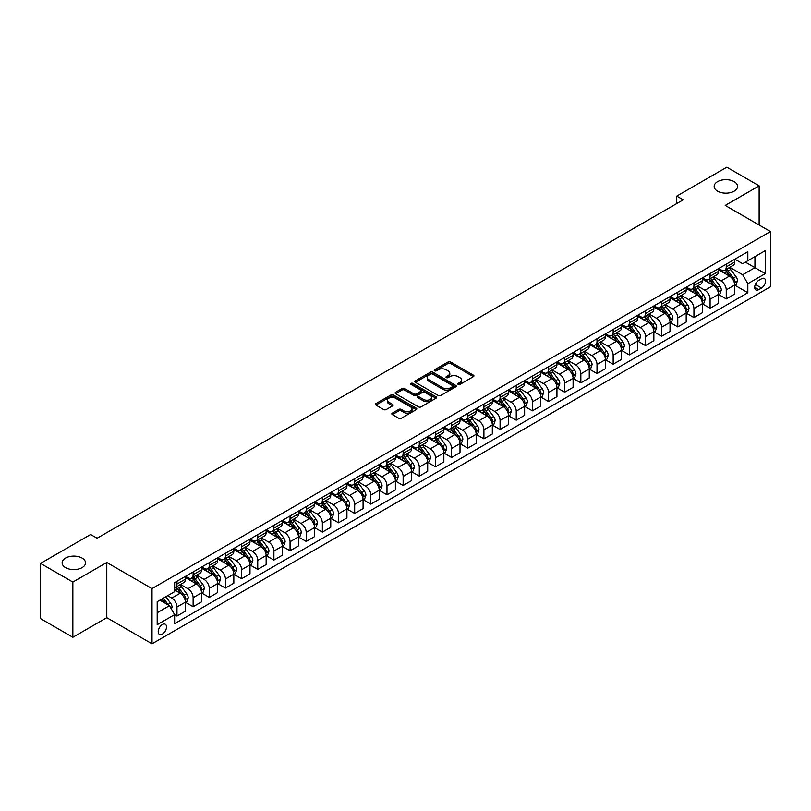 <?xml version="1.0" encoding="UTF-8"?>
<svg xmlns="http://www.w3.org/2000/svg" width="811" height="811" viewBox="0 0 811 811"><rect width="100%" height="100%" fill="white"/><g stroke="black" fill="none" stroke-linecap="round" stroke-linejoin="round"><path stroke-width="1.22" d="M458.174 384.424A1.257 0.73 0 0 0 459.949 384.424L473.421 376.639A1.794 1.034 0 0 0 473.948 375.909A1.794 1.034 0 0 0 473.421 375.179L450.592 361.99A1.794 1.034 0 0 0 448.057 361.99L434.574 369.775A1.257 0.73 0 0 0 434.209 370.282A1.257 0.73 0 0 0 434.574 370.799A1.257 0.73 0 0 0 436.348 370.799L438.092 369.796A5.738 3.315 0 0 1 446.212 369.796L448.118 370.891A5.738 3.315 0 0 1 449.801 373.232A5.738 3.315 0 0 1 448.118 375.574L446.374 376.588A1.257 0.73 0 0 0 446.009 377.095A1.257 0.73 0 0 0 446.374 377.612A1.257 0.73 0 0 0 448.148 377.612L449.892 376.608A5.738 3.315 0 0 1 458.012 376.608L459.918 377.703A5.738 3.315 0 0 1 461.601 380.045A5.738 3.315 0 0 1 459.918 382.386L458.174 383.4A1.257 0.73 0 0 0 457.799 383.907A1.257 0.73 0 0 0 458.174 384.424L458.174 383.4M82.104 558.069A11.699 6.752 0 0 0 69.351 556.61A11.699 6.752 0 0 0 62.133 562.854A11.699 6.752 0 0 0 65.559 567.629A11.699 6.752 0 0 0 78.302 569.089A11.699 6.752 0 0 0 85.53 562.854A11.699 6.752 0 0 0 82.104 558.069M734.137 181.623A11.699 6.752 0 0 0 721.385 180.164A11.699 6.752 0 0 0 714.167 186.398A11.699 6.752 0 0 0 717.593 191.183A11.699 6.752 0 0 0 730.336 192.643A11.699 6.752 0 0 0 737.564 186.398A11.699 6.752 0 0 0 734.137 181.623M162.362 634.111A5.849 3.376 120 0 0 166.184 628.961A5.849 3.376 120 0 0 165.282 624.267A5.849 3.376 120 0 0 162.362 624.561A5.849 3.376 120 0 0 158.54 629.711A5.849 3.376 120 0 0 159.432 634.405A5.849 3.376 120 0 0 162.362 634.111M392.362 413.113A1.794 1.034 0 0 0 391.835 413.843A1.794 1.034 0 0 0 392.362 414.583L398.769 418.283A1.794 1.034 0 0 0 401.303 418.283L416.276 409.636A1.794 1.034 0 0 0 416.803 408.906A1.794 1.034 0 0 0 416.276 408.176L393.436 394.987A1.794 1.034 0 0 0 390.902 394.987L375.929 403.635A1.794 1.034 0 0 0 375.412 404.365A1.794 1.034 0 0 0 375.929 405.094L383.674 409.565A1.794 1.034 0 0 0 386.208 409.565L392.615 405.865A1.794 1.034 0 0 0 393.142 405.135A1.794 1.034 0 0 0 392.615 404.395L388.773 402.185A4.795 2.768 0 0 1 387.374 400.228A4.795 2.768 0 0 1 390.334 397.664A4.795 2.768 0 0 1 395.565 398.262L410.599 406.95A4.795 2.768 0 0 1 412.008 408.906A4.795 2.768 0 0 1 409.038 411.461A4.795 2.768 0 0 1 403.807 410.863L401.303 409.413A1.794 1.034 0 0 0 398.769 409.413L392.362 413.113L392.362 414.583L398.769 410.913L398.769 409.413M106.788 562.479L72.858 582.065L40.55 563.412L40.55 618.631L72.858 637.284L106.788 617.698L152.022 643.812L152.022 588.593L106.788 562.479L106.788 617.698M759.137 225.022L759.137 185.841L725.216 205.426L770.45 231.551L152.022 588.593M759.137 185.841L726.828 167.188L676.749 196.1L676.749 203.561M40.55 563.412L90.629 534.5L97.097 538.23L683.207 199.83L676.749 196.1M438.224 395.504A1.794 1.034 0 0 0 440.758 395.504L455.731 386.857A1.794 1.034 0 0 0 456.258 386.127A1.794 1.034 0 0 0 455.731 385.397L432.892 372.208A1.794 1.034 0 0 0 430.357 372.208L415.384 380.856A1.794 1.034 0 0 0 414.857 381.586A1.794 1.034 0 0 0 415.384 382.316L438.224 395.504M411.512 384.698A1.257 0.73 0 0 1 412.789 384.87L412.789 383.38L436.004 396.782A1.794 1.034 0 0 1 436.531 397.512A1.794 1.034 0 0 1 436.004 398.252L421.031 406.889A1.794 1.034 0 0 1 418.496 406.889L395.656 393.71L395.656 392.24A1.794 1.034 0 0 0 395.139 392.97A1.794 1.034 0 0 0 395.656 393.71M395.656 392.24L402.063 388.54A1.794 1.034 0 0 1 404.608 388.54L413.863 393.893A1.794 1.034 0 0 0 416.398 393.893L420.656 391.439A1.794 1.034 0 0 0 421.173 390.699A1.794 1.034 0 0 0 420.656 389.969L411.015 384.404A1.257 0.73 0 0 1 410.64 383.897A1.257 0.73 0 0 1 411.42 383.218A1.257 0.73 0 0 1 412.789 383.38M761.529 278.781L758.69 280.424A5.667 3.274 120 0 0 754.99 285.411A5.667 3.274 120 0 0 755.852 289.953A5.667 3.274 120 0 0 758.69 289.679L761.529 288.037A5.667 3.274 120 0 0 765.229 283.039A5.667 3.274 120 0 0 764.367 278.497A5.667 3.274 120 0 0 761.529 278.781M152.022 643.812L770.45 286.77L770.45 231.551M734.847 259.196L742.663 263.707L747.833 260.726L747.833 251.694L174.639 582.622L174.639 591.655L157.192 601.721L157.192 624.713L174.639 614.637L174.639 623.659L747.833 292.73L747.833 283.708L742.663 274.747L729.809 267.336M747.833 260.726L765.28 250.65L765.28 273.631L747.833 283.708M72.858 582.065L72.858 637.284M745.38 262.146L754.94 267.66L754.94 256.621L765.28 250.65M742.663 274.747L754.94 267.66L765.28 273.631M157.192 612.771L169.469 605.685L159.909 600.16M174.639 614.708L176.97 616.056L176.97 607.023A7.309 4.217 -120 0 0 171.8 598.072L167.664 595.679M176.97 616.056L185.364 611.2L185.364 602.178A7.309 4.217 -120 0 0 180.194 593.216L174.639 590.013M185.557 602.36L193.119 606.729L193.119 597.697A7.309 4.217 -120 0 0 187.949 588.745L180.529 584.457M193.119 606.729L201.523 601.874L201.523 592.851A7.309 4.217 -120 0 0 196.353 583.89L185.364 577.554M201.716 593.034L209.279 597.403L209.279 588.37A7.309 4.217 -120 0 0 204.108 579.419L196.688 575.131M209.279 597.403L217.683 592.547L217.683 583.514A7.309 4.217 -120 0 0 212.512 574.563L201.523 568.227M217.875 583.707L225.428 588.076L225.428 579.044A7.309 4.217 -120 0 0 220.257 570.092L212.837 565.804M225.428 588.076L233.832 583.221L233.832 574.188A7.309 4.217 -120 0 0 228.661 565.237L217.683 558.891M234.024 574.381L241.587 578.74L241.587 569.717A7.309 4.217 -120 0 0 236.417 560.766L228.996 556.478M241.587 578.74L249.991 573.894L249.991 564.861A7.309 4.217 -120 0 0 244.821 555.91L233.832 549.564M250.183 565.054L257.746 569.413L257.746 560.391A7.309 4.217 -120 0 0 252.576 551.429L245.155 547.151M257.746 569.413L266.14 564.568L266.14 555.535A7.309 4.217 -120 0 0 260.97 546.584L249.991 540.238M266.343 555.728L273.895 560.087L273.895 551.064A7.309 4.217 -120 0 0 268.725 542.103L261.304 537.825M273.895 560.087L282.299 555.241L282.299 546.208A7.309 4.217 -120 0 0 277.129 537.257L266.14 530.911M282.492 546.401L290.054 550.76L290.054 541.738A7.309 4.217 -120 0 0 284.884 532.776L277.463 528.498M290.054 550.76L298.458 545.915L298.458 536.882A7.309 4.217 -120 0 0 293.288 527.931L282.299 521.585M298.651 537.075L306.213 541.434L306.213 532.411A7.309 4.217 -120 0 0 301.043 523.45L293.612 519.162M306.213 541.434L314.607 536.588L314.607 527.555A7.309 4.217 -120 0 0 309.437 518.604L298.458 512.258M314.8 527.738L322.362 532.107L322.362 523.075A7.309 4.217 -120 0 0 317.192 514.123L309.772 509.835M322.362 532.107L330.766 527.262L330.766 518.229A7.309 4.217 -120 0 0 325.596 509.278L314.607 502.932M330.959 518.411L338.522 522.781L338.522 513.748A7.309 4.217 -120 0 0 333.351 504.797L325.931 500.509M338.522 522.781L346.926 517.935L346.926 508.902A7.309 4.217 -120 0 0 341.755 499.951L330.766 493.605M347.118 509.085L354.671 513.454L354.671 504.422A7.309 4.217 -120 0 0 349.5 495.47L342.08 491.182M354.671 513.454L363.075 508.598L363.075 499.576A7.309 4.217 -120 0 0 357.904 490.625L346.926 484.279M363.267 499.758L370.83 504.128L370.83 495.095A7.309 4.217 -120 0 0 365.66 486.144L358.239 481.856M370.83 504.128L379.234 499.272L379.234 490.25A7.309 4.217 -120 0 0 374.064 481.298L363.075 474.952M379.426 490.432L386.989 494.801L386.989 485.769A7.309 4.217 -120 0 0 381.819 476.817L374.398 472.529M386.989 494.801L395.383 489.945L395.383 480.923A7.309 4.217 -120 0 0 390.213 471.961L379.234 465.626M395.586 481.105L403.138 485.475L403.138 476.442A7.309 4.217 -120 0 0 397.968 467.491L390.547 463.203M403.138 485.475L411.542 480.619L411.542 471.596A7.309 4.217 -120 0 0 406.372 462.635L395.383 456.299M411.735 471.779L419.297 476.148L419.297 467.116A7.309 4.217 -120 0 0 414.127 458.164L406.706 453.876M419.297 476.148L427.701 471.292L427.701 462.27A7.309 4.217 -120 0 0 422.531 453.308L411.542 446.973M427.894 462.452L435.456 466.822L435.456 457.789A7.309 4.217 -120 0 0 430.286 448.838L422.855 444.55M435.456 466.822L443.85 461.966L443.85 452.933A7.309 4.217 -120 0 0 438.68 443.982L427.701 437.646M444.043 453.126L451.605 457.495L451.605 448.463A7.309 4.217 -120 0 0 446.435 439.511L439.015 435.223M451.605 457.495L460.009 452.639L460.009 443.607A7.309 4.217 -120 0 0 454.839 434.655L443.85 428.32M460.202 443.799L467.765 448.159L467.765 439.136A7.309 4.217 -120 0 0 462.594 430.185L455.174 425.897M467.765 448.159L476.169 443.313L476.169 434.28A7.309 4.217 -120 0 0 470.998 425.329L460.009 418.983M476.361 434.473L483.914 438.832L483.914 429.81A7.309 4.217 -120 0 0 478.743 420.848L471.323 416.57M483.914 438.832L492.318 433.986L492.318 424.954A7.309 4.217 -120 0 0 487.147 416.002L476.169 409.656M492.51 425.146L500.073 429.506L500.073 420.483A7.309 4.217 -120 0 0 494.903 411.522L487.482 407.244M500.073 429.506L508.477 424.66L508.477 415.627A7.309 4.217 -120 0 0 503.307 406.676L492.318 400.33M508.669 415.82L516.232 420.179L516.232 411.157A7.309 4.217 -120 0 0 511.062 402.195L503.641 397.917M516.232 420.179L524.626 415.333L524.626 406.301A7.309 4.217 -120 0 0 519.456 397.349L508.477 391.003M524.829 406.493L532.381 410.853L532.381 401.83A7.309 4.217 -120 0 0 527.211 392.869L519.79 388.581M532.381 410.853L540.785 406.007L540.785 396.974A7.309 4.217 -120 0 0 535.615 388.023L524.626 381.677M540.978 397.157L548.54 401.526L548.54 392.494A7.309 4.217 -120 0 0 543.37 383.542L535.949 379.254M548.54 401.526L556.944 396.68L556.944 387.648A7.309 4.217 -120 0 0 551.774 378.696L540.785 372.35M557.137 387.83L564.699 392.2L564.699 383.167A7.309 4.217 -120 0 0 559.529 374.216L552.098 369.928M564.699 392.2L573.093 387.354L573.093 378.321A7.309 4.217 -120 0 0 567.923 369.37L556.944 363.024M573.286 378.504L580.848 382.873L580.848 373.841A7.309 4.217 -120 0 0 575.678 364.889L568.258 360.601M580.848 382.873L589.252 378.017L589.252 368.995A7.309 4.217 -120 0 0 584.082 360.043L573.093 353.697M589.445 369.177L597.008 373.547L597.008 364.514A7.309 4.217 -120 0 0 591.837 355.563L584.417 351.275M597.008 373.547L605.412 368.691L605.412 359.668A7.309 4.217 -120 0 0 600.241 350.717L589.252 344.371M605.604 359.851L613.157 364.22L613.157 355.188A7.309 4.217 -120 0 0 607.997 346.236L600.566 341.948M613.157 364.22L621.561 359.364L621.561 350.342A7.309 4.217 -120 0 0 616.39 341.38L605.412 335.044M621.753 350.524L629.316 354.894L629.316 345.861A7.309 4.217 -120 0 0 624.146 336.91L616.725 332.622M629.316 354.894L637.72 350.038L637.72 341.015A7.309 4.217 -120 0 0 632.55 332.054L621.561 325.718M637.912 341.198L645.475 345.567L645.475 336.535A7.309 4.217 -120 0 0 640.305 327.583L632.884 323.295M645.475 345.567L653.869 340.711L653.869 331.689A7.309 4.217 -120 0 0 648.699 322.727L637.72 316.391M654.072 331.871L661.624 336.241L661.624 327.208A7.309 4.217 -120 0 0 656.454 318.257L649.033 313.969M661.624 336.241L670.028 331.385L670.028 322.362A7.309 4.217 -120 0 0 664.858 313.401L653.869 307.065M670.221 322.545L677.783 326.914L677.783 317.882A7.309 4.217 -120 0 0 672.613 308.93L665.192 304.642M677.783 326.914L686.187 322.058L686.187 313.026A7.309 4.217 -120 0 0 681.017 304.074L670.028 297.738M686.38 313.218L693.942 317.577L693.942 308.555A7.309 4.217 -120 0 0 688.772 299.604L681.341 295.316M693.942 317.577L702.336 312.732L702.336 303.699A7.309 4.217 -120 0 0 697.166 294.748L686.187 288.402M702.529 303.892L710.091 308.251L710.091 299.229A7.309 4.217 -120 0 0 704.921 290.267L697.501 285.989M710.091 308.251L718.495 303.405L718.495 294.373A7.309 4.217 -120 0 0 713.325 285.421L702.336 279.075M718.688 294.565L726.25 298.924L726.25 289.902A7.309 4.217 -120 0 0 721.08 280.941L713.66 276.663M726.25 298.924L734.654 294.079L734.654 285.046A7.309 4.217 -120 0 0 729.484 276.095L718.495 269.749M718.688 268.522L721.08 269.901A7.309 4.217 -120 0 0 724.73 270.266A7.309 4.217 -120 0 0 726.25 266.92L726.25 264.153M702.529 277.849L704.921 279.227A7.309 4.217 -120 0 0 708.581 279.592A7.309 4.217 -120 0 0 710.091 276.247L710.091 273.479M686.38 287.175L688.772 288.554A7.309 4.217 -120 0 0 692.422 288.919A7.309 4.217 -120 0 0 693.942 285.573L693.942 282.806M670.221 296.502L672.613 297.88A7.309 4.217 -120 0 0 676.273 298.245A7.309 4.217 -120 0 0 677.783 294.9L677.783 292.132M654.072 305.828L656.454 307.207A7.309 4.217 -120 0 0 660.113 307.572A7.309 4.217 -120 0 0 661.624 304.226L661.624 301.459M637.912 315.155L640.305 316.533A7.309 4.217 -120 0 0 643.954 316.898A7.309 4.217 -120 0 0 645.475 313.553L645.475 310.795M621.753 324.481L624.146 325.86A7.309 4.217 -120 0 0 627.805 326.225A7.309 4.217 -120 0 0 629.316 322.879L629.316 320.122M605.604 333.808L607.997 335.186A7.309 4.217 -120 0 0 611.646 335.551A7.309 4.217 -120 0 0 613.157 332.206L613.157 329.448M589.445 343.134L591.837 344.523A7.309 4.217 -120 0 0 595.487 344.878A7.309 4.217 -120 0 0 597.008 341.532L597.008 338.775M573.286 352.461L575.678 353.849A7.309 4.217 -120 0 0 579.338 354.204A7.309 4.217 -120 0 0 580.848 350.859L580.848 348.101M557.137 361.797L559.529 363.176A7.309 4.217 -120 0 0 563.179 363.531A7.309 4.217 -120 0 0 564.699 360.185L564.699 357.428M540.978 371.124L543.37 372.502A7.309 4.217 -120 0 0 547.03 372.857A7.309 4.217 -120 0 0 548.54 369.512L548.54 366.754M524.818 380.45L527.211 381.829A7.309 4.217 -120 0 0 530.87 382.194A7.309 4.217 -120 0 0 532.381 378.838L532.381 376.081M508.669 389.777L511.062 391.155A7.309 4.217 -120 0 0 514.711 391.52A7.309 4.217 -120 0 0 516.232 388.165L516.232 385.407M492.51 399.103L494.903 400.482A7.309 4.217 -120 0 0 498.562 400.847A7.309 4.217 -120 0 0 500.073 397.502L500.073 394.734M476.361 408.43L478.743 409.808A7.309 4.217 -120 0 0 482.403 410.173A7.309 4.217 -120 0 0 483.914 406.828L483.914 404.06M460.202 417.756L462.594 419.135A7.309 4.217 -120 0 0 466.244 419.5A7.309 4.217 -120 0 0 467.765 416.155L467.765 413.387M444.043 427.083L446.435 428.461A7.309 4.217 -120 0 0 450.095 428.826A7.309 4.217 -120 0 0 451.605 425.481L451.605 422.713M427.894 436.409L430.286 437.788A7.309 4.217 -120 0 0 433.936 438.153A7.309 4.217 -120 0 0 435.456 434.808L435.456 432.04M411.735 445.736L414.127 447.114A7.309 4.217 -120 0 0 417.787 447.479A7.309 4.217 -120 0 0 419.297 444.134L419.297 441.377M395.575 455.062L397.968 456.441A7.309 4.217 -120 0 0 401.627 456.806A7.309 4.217 -120 0 0 403.138 453.461L403.138 450.703M379.426 464.389L381.819 465.767A7.309 4.217 -120 0 0 385.468 466.132A7.309 4.217 -120 0 0 386.989 462.787L386.989 460.03M363.267 473.715L365.66 475.104A7.309 4.217 -120 0 0 369.319 475.459A7.309 4.217 -120 0 0 370.83 472.114L370.83 469.356M347.118 483.042L349.5 484.431A7.309 4.217 -120 0 0 353.16 484.785A7.309 4.217 -120 0 0 354.671 481.44L354.671 478.683M330.959 492.378L333.351 493.757A7.309 4.217 -120 0 0 337.001 494.112A7.309 4.217 -120 0 0 338.522 490.767L338.522 488.009M314.8 501.705L317.192 503.084A7.309 4.217 -120 0 0 320.852 503.438A7.309 4.217 -120 0 0 322.362 500.093L322.362 497.336M298.651 511.031L301.043 512.41A7.309 4.217 -120 0 0 304.693 512.775A7.309 4.217 -120 0 0 306.213 509.42L306.213 506.662M282.492 520.358L284.884 521.737A7.309 4.217 -120 0 0 288.544 522.102A7.309 4.217 -120 0 0 290.054 518.746L290.054 515.989M266.332 529.684L268.725 531.063A7.309 4.217 -120 0 0 272.384 531.428A7.309 4.217 -120 0 0 273.895 528.083L273.895 525.315M250.183 539.011L252.576 540.39A7.309 4.217 -120 0 0 256.225 540.755A7.309 4.217 -120 0 0 257.746 537.409L257.746 534.642M234.024 548.337L236.417 549.716A7.309 4.217 -120 0 0 240.076 550.081A7.309 4.217 -120 0 0 241.587 546.736L241.587 543.968M217.875 557.664L220.257 559.043A7.309 4.217 -120 0 0 223.917 559.408A7.309 4.217 -120 0 0 225.428 556.062L225.428 553.295M201.716 566.99L204.108 568.369A7.309 4.217 -120 0 0 207.758 568.734A7.309 4.217 -120 0 0 209.279 565.389L209.279 562.621M185.557 576.317L187.949 577.696A7.309 4.217 -120 0 0 191.609 578.061A7.309 4.217 -120 0 0 193.119 574.715L193.119 571.958M734.847 285.239L747.833 292.73M724.73 270.266L733.134 265.41A7.309 4.217 -120 0 0 734.654 262.065L734.654 259.307M708.581 279.592L716.985 274.736A7.309 4.217 -120 0 0 718.495 271.391L718.495 268.634M692.422 288.919L700.826 284.063A7.309 4.217 -120 0 0 702.336 280.718L702.336 277.96M676.273 298.245L684.666 293.389A7.309 4.217 -120 0 0 686.187 290.044L686.187 287.287M660.113 307.572L668.517 302.726A7.309 4.217 -120 0 0 670.028 299.371L670.028 296.613M643.954 316.898L652.358 312.053A7.309 4.217 -120 0 0 653.869 308.697L653.869 305.94M627.805 326.225L636.199 321.379A7.309 4.217 -120 0 0 637.72 318.034L637.72 315.266M611.646 335.551L620.05 330.706A7.309 4.217 -120 0 0 621.561 327.36L621.561 324.593M595.487 344.878L603.891 340.032A7.309 4.217 -120 0 0 605.412 336.687L605.412 333.919M579.338 354.204L587.742 349.359A7.309 4.217 -120 0 0 589.252 346.013L589.252 343.246M563.179 363.531L571.583 358.685A7.309 4.217 -120 0 0 573.093 355.34L573.093 352.572M547.03 372.857L555.423 368.012A7.309 4.217 -120 0 0 556.944 364.666L556.944 361.909M530.87 382.194L539.274 377.338A7.309 4.217 -120 0 0 540.785 373.993L540.785 371.235M514.711 391.52L523.115 386.665A7.309 4.217 -120 0 0 524.626 383.319L524.626 380.562M498.562 400.847L506.956 395.991A7.309 4.217 -120 0 0 508.477 392.646L508.477 389.888M482.403 410.173L490.807 405.318A7.309 4.217 -120 0 0 492.318 401.972L492.318 399.215M466.244 419.5L474.648 414.644A7.309 4.217 -120 0 0 476.169 411.299L476.169 408.541M450.095 428.826L458.499 423.971A7.309 4.217 -120 0 0 460.009 420.625L460.009 417.868M433.936 438.153L442.34 433.307A7.309 4.217 -120 0 0 443.85 429.952L443.85 427.194M417.787 447.479L426.18 442.634A7.309 4.217 -120 0 0 427.701 439.278L427.701 436.521M401.627 456.806L410.031 451.96A7.309 4.217 -120 0 0 411.542 448.615L411.542 445.847M385.468 466.132L393.872 461.287A7.309 4.217 -120 0 0 395.383 457.941L395.383 455.174M369.319 475.459L377.713 470.613A7.309 4.217 -120 0 0 379.234 467.268L379.234 464.5M353.16 484.785L361.564 479.94A7.309 4.217 -120 0 0 363.075 476.594L363.075 473.827M337.001 494.112L345.405 489.266A7.309 4.217 -120 0 0 346.926 485.921L346.926 483.153M320.852 503.438L329.256 498.593A7.309 4.217 -120 0 0 330.766 495.247L330.766 492.49M304.693 512.775L313.097 507.919A7.309 4.217 -120 0 0 314.607 504.574L314.607 501.816M288.544 522.102L296.938 517.246A7.309 4.217 -120 0 0 298.458 513.9L298.458 511.143M272.384 531.428L280.788 526.572A7.309 4.217 -120 0 0 282.299 523.227L282.299 520.469M256.225 540.755L264.629 535.899A7.309 4.217 -120 0 0 266.14 532.553L266.14 529.796M240.076 550.081L248.47 545.225A7.309 4.217 -120 0 0 249.991 541.88L249.991 539.122M223.917 559.408L232.321 554.552A7.309 4.217 -120 0 0 233.832 551.206L233.832 548.449M207.758 568.734L216.162 563.888A7.309 4.217 -120 0 0 217.683 560.533L217.683 557.775M191.609 578.061L200.013 573.215A7.309 4.217 -120 0 0 201.523 569.859L201.523 567.102M174.639 587.681A7.309 4.217 -120 0 0 175.45 587.387L183.854 582.541A7.309 4.217 -120 0 0 185.364 579.196L185.364 576.428M175.45 587.387A7.309 4.217 -120 0 0 176.97 584.042L176.97 581.284M169.469 605.685L174.639 614.637M458.671 384.596L459.918 383.887A5.738 3.315 0 0 0 461.601 381.535L461.601 380.045M449.801 373.232L449.801 374.733A5.738 3.315 0 0 1 448.118 377.074L446.871 377.784M473.421 375.179L473.421 376.639L450.592 363.48A1.794 1.034 0 0 0 448.057 363.48L435.081 370.982M455.701 386.867L432.892 373.699A1.794 1.034 0 0 0 430.357 373.699L415.414 382.336M452.558 386.634A1.257 0.73 0 0 0 452.923 386.127A1.257 0.73 0 0 0 452.558 385.61L432.516 374.043A1.257 0.73 0 0 0 430.732 374.043L428.897 375.108A5.738 3.315 0 0 0 427.215 377.45A5.738 3.315 0 0 0 428.897 379.791L442.603 387.699A5.738 3.315 0 0 0 450.713 387.699L452.558 386.634L452.558 388.134A1.257 0.73 0 0 0 452.923 387.617L452.923 386.127M427.215 377.45L427.215 378.94A5.738 3.315 0 0 0 428.897 381.282L428.897 379.791M452.558 388.134L450.713 389.189A5.738 3.315 0 0 1 442.603 389.189L428.897 381.282M395.687 393.72L402.063 390.04L402.063 388.54M421.173 390.699L421.173 392.2A1.794 1.034 0 0 1 420.656 392.93L416.398 395.383A1.794 1.034 0 0 1 413.863 395.383L404.608 390.04A1.794 1.034 0 0 0 402.063 390.04M412.789 384.87L435.973 398.262M423.474 399.438A4.795 2.768 0 0 0 428.705 400.036A4.795 2.768 0 0 0 431.665 397.481A4.795 2.768 0 0 0 430.266 395.515L424.964 392.463A1.794 1.034 0 0 0 422.43 392.463L418.182 394.916A1.794 1.034 0 0 0 417.655 395.646A1.794 1.034 0 0 0 418.182 396.376L423.474 399.438L423.474 400.928A4.795 2.768 0 0 0 428.705 401.526A4.795 2.768 0 0 0 431.665 398.971L431.665 397.481M417.655 395.646L417.655 397.137A1.794 1.034 0 0 0 418.182 397.877L418.182 396.376M423.474 400.928L418.182 397.877M412.008 408.906L412.008 410.396A4.795 2.768 0 0 1 409.038 412.961A4.795 2.768 0 0 1 403.807 412.353L401.303 410.913A1.794 1.034 0 0 0 398.769 410.913M387.374 400.228L387.374 401.719A4.795 2.768 0 0 0 388.773 403.675L388.773 402.185M392.595 405.875L388.773 403.675M416.256 409.646L393.436 396.478A1.794 1.034 0 0 0 390.902 396.478L375.959 405.105L375.929 403.635M734.654 285.35L736.206 284.448L737.493 280.718A4.846 2.798 -120 0 0 735.942 276.592L730.67 269.546A13.98 8.069 -120 0 0 729.14 267.721M723.888 272.861A13.98 8.069 -120 0 0 721.03 269.87M734.208 282.38L734.878 280.93A4.846 2.798 -120 0 0 733.489 278.011L728.207 270.965A13.98 8.069 -120 0 0 726.686 269.14M725.379 269.891A11.607 6.701 60 0 1 727.285 272.05L731.755 278.021M725.135 270.033A13.98 8.069 60 0 1 726.656 271.857L730.174 276.551M718.495 294.677L720.046 293.775L721.334 290.044A4.846 2.798 -120 0 0 719.793 285.918L714.511 278.872A13.98 8.069 -120 0 0 712.981 277.048M707.729 282.198A13.98 8.069 -120 0 0 704.871 279.197M718.049 291.707L718.718 290.257A4.846 2.798 -120 0 0 717.34 287.337L712.058 280.292A13.98 8.069 -120 0 0 710.527 278.467M709.23 279.217A11.607 6.701 60 0 1 711.135 281.376L715.606 287.347M708.976 279.359A13.98 8.069 60 0 1 710.507 281.184L714.015 285.877M702.336 304.003L703.887 303.101L705.185 299.371A4.846 2.798 -120 0 0 703.634 295.255L698.352 288.199A13.98 8.069 -120 0 0 696.831 286.374M691.58 291.524A13.98 8.069 -120 0 0 688.711 288.523M701.9 301.033L702.569 299.583A4.846 2.798 -120 0 0 701.18 296.664L695.899 289.618A13.98 8.069 -120 0 0 694.378 287.793M693.07 288.544A11.607 6.701 60 0 1 694.976 290.713L699.447 296.674M692.827 288.686A13.98 8.069 60 0 1 694.348 290.51L697.855 295.204M686.187 313.33L687.738 312.438L689.026 308.697A4.846 2.798 -120 0 0 687.485 304.581L682.203 297.525A13.98 8.069 -120 0 0 680.672 295.701M675.421 300.851A13.98 8.069 -120 0 0 672.562 297.85M685.741 310.36L686.41 308.91A4.846 2.798 -120 0 0 685.021 305.99L679.74 298.945A13.98 8.069 -120 0 0 678.219 297.12M676.921 297.87A11.607 6.701 60 0 1 678.827 300.04L683.288 306M676.668 298.012A13.98 8.069 60 0 1 678.189 299.837L681.706 304.53M670.028 322.656L671.579 321.764L672.866 318.034A4.846 2.798 -120 0 0 671.326 313.908L666.044 306.852A13.98 8.069 -120 0 0 664.523 305.027M659.262 310.177A13.98 8.069 -120 0 0 656.403 307.176M669.582 319.686L670.261 318.236A4.846 2.798 -120 0 0 668.872 315.327L663.591 308.271A13.98 8.069 -120 0 0 662.06 306.446M660.762 307.197A11.607 6.701 60 0 1 662.668 309.366L667.139 315.327M660.509 307.339A13.98 8.069 60 0 1 662.04 309.173L665.547 313.857M653.869 331.983L655.42 331.091L656.717 327.36A4.846 2.798 -120 0 0 655.166 323.234L649.885 316.178A13.98 8.069 -120 0 0 648.364 314.354M643.113 319.504A13.98 8.069 -120 0 0 640.244 316.503M653.433 329.013L654.102 327.563A4.846 2.798 -120 0 0 652.713 324.653L647.431 317.598A13.98 8.069 -120 0 0 645.911 315.773M644.603 316.523A11.607 6.701 60 0 1 646.509 318.693L650.98 324.653M644.36 316.665A13.98 8.069 60 0 1 645.88 318.5L649.398 323.183M637.72 341.309L639.271 340.417L640.558 336.687A4.846 2.798 -120 0 0 639.017 332.561L633.736 325.505A13.98 8.069 -120 0 0 632.205 323.68M626.954 328.83A13.98 8.069 -120 0 0 624.095 325.829M637.274 338.339L637.943 336.889A4.846 2.798 -120 0 0 636.554 333.98L631.282 326.924A13.98 8.069 -120 0 0 629.752 325.099M628.454 325.85A11.607 6.701 60 0 1 630.36 328.019L634.82 333.98M628.201 325.992A13.98 8.069 60 0 1 629.731 327.826L633.239 332.51M621.561 350.636L623.112 349.744L624.409 346.013A4.846 2.798 -120 0 0 622.858 341.887L617.577 334.842A13.98 8.069 -120 0 0 616.056 333.007M610.805 338.157A13.98 8.069 -120 0 0 607.936 335.156M621.125 347.676L621.794 346.216A4.846 2.798 -120 0 0 620.405 343.306L615.123 336.251A13.98 8.069 -120 0 0 613.592 334.426M612.295 335.176A11.607 6.701 60 0 1 614.201 337.346L618.671 343.306M612.041 335.318A13.98 8.069 60 0 1 613.572 337.153L617.08 341.836M605.412 359.962L606.963 359.07L608.25 355.34A4.846 2.798 -120 0 0 606.699 351.214L601.427 344.168A13.98 8.069 -120 0 0 599.897 342.333M594.645 347.483A13.98 8.069 -120 0 0 591.787 344.493M604.965 357.002L605.635 355.542A4.846 2.798 -120 0 0 604.246 352.633L598.964 345.577A13.98 8.069 -120 0 0 597.443 343.752M596.136 344.503A11.607 6.701 60 0 1 598.042 346.672L602.512 352.633M595.892 344.655A13.98 8.069 60 0 1 597.413 346.479L600.931 351.163M589.252 369.289L590.803 368.397L592.091 364.666A4.846 2.798 -120 0 0 590.55 360.54L585.268 353.495A13.98 8.069 -120 0 0 583.738 351.66M578.486 356.81A13.98 8.069 -120 0 0 575.628 353.819M588.806 366.329L589.475 364.869A4.846 2.798 -120 0 0 588.097 361.959L582.815 354.914A13.98 8.069 -120 0 0 581.284 353.079M579.987 353.829A11.607 6.701 60 0 1 581.892 355.999L586.363 361.97M579.733 353.981A13.98 8.069 60 0 1 581.264 355.806L584.772 360.49M573.093 378.615L574.644 377.723L575.942 373.993A4.846 2.798 -120 0 0 574.391 369.867L569.109 362.821A13.98 8.069 -120 0 0 567.588 360.996M562.337 366.136A13.98 8.069 -120 0 0 559.468 363.146M572.657 375.655L573.326 374.195A4.846 2.798 -120 0 0 571.937 371.286L566.656 364.24A13.98 8.069 -120 0 0 565.135 362.405M563.827 363.156A11.607 6.701 60 0 1 565.733 365.325L570.204 371.296M563.584 363.308A13.98 8.069 60 0 1 565.105 365.132L568.612 369.816M556.944 387.942L558.495 387.05L559.783 383.319A4.846 2.798 -120 0 0 558.242 379.193L552.96 372.148A13.98 8.069 -120 0 0 551.429 370.323M546.178 375.463A13.98 8.069 -120 0 0 543.319 372.472M556.498 384.982L557.167 383.522A4.846 2.798 -120 0 0 555.778 380.612L550.497 373.567A13.98 8.069 -120 0 0 548.976 371.732M547.678 372.492A11.607 6.701 60 0 1 549.584 374.652L554.045 380.623M547.425 372.634A13.98 8.069 60 0 1 548.946 374.459L552.463 379.142M540.785 397.278L542.336 396.376L543.623 392.646A4.846 2.798 -120 0 0 542.083 388.52L536.801 381.474A13.98 8.069 -120 0 0 535.28 379.649M530.019 384.789A13.98 8.069 -120 0 0 527.16 381.799M540.339 394.308L541.018 392.859A4.846 2.798 -120 0 0 539.629 389.939L534.348 382.893A13.98 8.069 -120 0 0 532.817 381.069M531.519 381.819A11.607 6.701 60 0 1 533.425 383.978L537.896 389.949M531.266 381.961A13.98 8.069 60 0 1 532.797 383.785L536.304 388.469M524.626 406.605L526.177 405.703L527.474 401.972A4.846 2.798 -120 0 0 525.923 397.846L520.642 390.801A13.98 8.069 -120 0 0 519.121 388.976M513.87 394.116A13.98 8.069 -120 0 0 511.001 391.125M524.19 403.635L524.859 402.185A4.846 2.798 -120 0 0 523.47 399.265L518.188 392.22A13.98 8.069 -120 0 0 516.668 390.395M515.36 391.145A11.607 6.701 60 0 1 517.266 393.305L521.737 399.276M515.117 391.287A13.98 8.069 60 0 1 516.637 393.112L520.155 397.795M508.477 415.931L510.028 415.029L511.315 411.299A4.846 2.798 -120 0 0 509.774 407.173L504.493 400.127A13.98 8.069 -120 0 0 502.962 398.302M497.711 403.442A13.98 8.069 -120 0 0 494.852 400.452M508.031 412.961L508.7 411.512A4.846 2.798 -120 0 0 507.311 408.592L502.039 401.546A13.98 8.069 -120 0 0 500.509 399.722M499.211 400.472A11.607 6.701 60 0 1 501.117 402.631L505.577 408.602M498.958 400.614A13.98 8.069 60 0 1 500.488 402.438L503.996 407.132M492.318 425.258L493.869 424.356L495.166 420.625A4.846 2.798 -120 0 0 493.615 416.499L488.334 409.454A13.98 8.069 -120 0 0 486.813 407.629M481.562 412.779A13.98 8.069 -120 0 0 478.693 409.778M491.882 422.288L492.551 420.838A4.846 2.798 -120 0 0 491.162 417.918L485.88 410.873A13.98 8.069 -120 0 0 484.349 409.048M483.052 409.798A11.607 6.701 60 0 1 484.958 411.958L489.428 417.929M482.798 409.94A13.98 8.069 60 0 1 484.329 411.765L487.837 416.459M476.169 434.584L477.72 433.682L479.007 429.952A4.846 2.798 -120 0 0 477.456 425.836L472.184 418.78A13.98 8.069 -120 0 0 470.654 416.955M465.402 422.105A13.98 8.069 -120 0 0 462.544 419.105M475.722 431.614L476.392 430.165A4.846 2.798 -120 0 0 475.003 427.245L469.721 420.199A13.98 8.069 -120 0 0 468.2 418.375M466.893 419.125A11.607 6.701 60 0 1 468.799 421.294L473.269 427.255M466.649 419.267A13.98 8.069 60 0 1 468.17 421.091L471.688 425.785M460.009 443.911L461.56 443.019L462.848 439.278A4.846 2.798 -120 0 0 461.307 435.162L456.025 428.107A13.98 8.069 -120 0 0 454.495 426.282M449.243 431.432A13.98 8.069 -120 0 0 446.385 428.431M459.563 440.941L460.232 439.491A4.846 2.798 -120 0 0 458.854 436.571L453.572 429.526A13.98 8.069 -120 0 0 452.041 427.701M450.744 428.451A11.607 6.701 60 0 1 452.65 430.621L457.12 436.582M450.49 428.593A13.98 8.069 60 0 1 452.021 430.418L455.529 435.112M443.85 453.237L445.401 452.345L446.699 448.615A4.846 2.798 -120 0 0 445.148 444.489L439.866 437.433A13.98 8.069 -120 0 0 438.345 435.608M433.094 440.758A13.98 8.069 -120 0 0 430.225 437.758M443.414 450.267L444.083 448.818A4.846 2.798 -120 0 0 442.694 445.908L437.413 438.852A13.98 8.069 -120 0 0 435.892 437.028M434.584 437.778A11.607 6.701 60 0 1 436.49 439.947L440.961 445.908M434.341 437.92A13.98 8.069 60 0 1 435.862 439.755L439.369 444.438M427.701 462.564L429.252 461.672L430.54 457.941A4.846 2.798 -120 0 0 428.999 453.815L423.717 446.76A13.98 8.069 -120 0 0 422.186 444.935M416.935 450.085A13.98 8.069 -120 0 0 414.076 447.084M427.255 459.594L427.924 458.144A4.846 2.798 -120 0 0 426.535 455.235L421.254 448.179A13.98 8.069 -120 0 0 419.733 446.354M418.435 447.104A11.607 6.701 60 0 1 420.341 449.274L424.802 455.235M418.182 447.246A13.98 8.069 60 0 1 419.703 449.081L423.22 453.765M411.542 471.89L413.093 470.998L414.38 467.268A4.846 2.798 -120 0 0 412.84 463.142L407.558 456.086A13.98 8.069 -120 0 0 406.037 454.261M400.776 459.411A13.98 8.069 -120 0 0 397.917 456.411M411.096 468.92L411.775 467.471A4.846 2.798 -120 0 0 410.386 464.561L405.105 457.505A13.98 8.069 -120 0 0 403.574 455.681M402.276 456.431A11.607 6.701 60 0 1 404.182 458.6L408.653 464.561M402.023 456.573A13.98 8.069 60 0 1 403.554 458.408L407.061 463.091M395.383 481.217L396.934 480.325L398.231 476.594A4.846 2.798 -120 0 0 396.68 472.468L391.399 465.423A13.98 8.069 -120 0 0 389.878 463.588M384.627 468.738A13.98 8.069 -120 0 0 381.758 465.737M394.947 478.257L395.616 476.797A4.846 2.798 -120 0 0 394.227 473.888L388.945 466.832A13.98 8.069 -120 0 0 387.425 465.007M386.117 465.757A11.607 6.701 60 0 1 388.023 467.927L392.494 473.888M385.874 465.899A13.98 8.069 60 0 1 387.394 467.734L390.912 472.418M379.234 490.543L380.785 489.651L382.072 485.921A4.846 2.798 -120 0 0 380.531 481.795L375.25 474.749A13.98 8.069 -120 0 0 373.719 472.914M368.468 478.064A13.98 8.069 -120 0 0 365.609 475.074M378.788 487.583L379.457 486.124A4.846 2.798 -120 0 0 378.068 483.214L372.796 476.158A13.98 8.069 -120 0 0 371.266 474.334M369.968 475.084A11.607 6.701 60 0 1 371.874 477.253L376.334 483.214M369.715 475.236A13.98 8.069 60 0 1 371.245 477.061L374.753 481.744M363.075 499.87L364.626 498.978L365.923 495.247A4.846 2.798 -120 0 0 364.372 491.121L359.091 484.076A13.98 8.069 -120 0 0 357.57 482.241M352.319 487.391A13.98 8.069 -120 0 0 349.45 484.4M362.639 496.91L363.308 495.45A4.846 2.798 -120 0 0 361.919 492.541L356.637 485.495A13.98 8.069 -120 0 0 355.106 483.66M353.809 484.41A11.607 6.701 60 0 1 355.715 486.58L360.185 492.551M353.555 484.562A13.98 8.069 60 0 1 355.086 486.387L358.594 491.071M346.926 509.196L348.477 508.304L349.764 504.574A4.846 2.798 -120 0 0 348.213 500.448L342.941 493.402A13.98 8.069 -120 0 0 341.411 491.578M336.159 496.717A13.98 8.069 -120 0 0 333.301 493.727M346.479 506.236L347.149 504.777A4.846 2.798 -120 0 0 345.76 501.867L340.478 494.822A13.98 8.069 -120 0 0 338.957 492.987M337.65 493.737A11.607 6.701 60 0 1 339.556 495.906L344.026 501.877M337.406 493.889A13.98 8.069 60 0 1 338.927 495.714L342.445 500.397M330.766 518.523L332.317 517.631L333.605 513.9A4.846 2.798 -120 0 0 332.064 509.774L326.782 502.729A13.98 8.069 -120 0 0 325.252 500.904M320 506.044A13.98 8.069 -120 0 0 317.142 503.053M330.32 515.563L330.989 514.103A4.846 2.798 -120 0 0 329.611 511.194L324.329 504.148A13.98 8.069 -120 0 0 322.798 502.313M321.501 503.073A11.607 6.701 60 0 1 323.407 505.233L327.877 511.204M321.247 503.215A13.98 8.069 60 0 1 322.778 505.04L326.286 509.724M314.607 527.86L316.158 526.957L317.456 523.227A4.846 2.798 -120 0 0 315.905 519.101L310.623 512.055A13.98 8.069 -120 0 0 309.103 510.231M303.851 515.37A13.98 8.069 -120 0 0 300.982 512.38M314.171 524.889L314.84 523.43A4.846 2.798 -120 0 0 313.451 520.52L308.17 513.475A13.98 8.069 -120 0 0 306.649 511.65M305.341 512.4A11.607 6.701 60 0 1 307.247 514.559L311.718 520.53M305.098 512.542A13.98 8.069 60 0 1 306.619 514.367L310.126 519.05M298.458 537.186L300.009 536.284L301.297 532.553A4.846 2.798 -120 0 0 299.756 528.427L294.474 521.382A13.98 8.069 -120 0 0 292.943 519.557M287.692 524.697A13.98 8.069 -120 0 0 284.833 521.706M298.012 534.216L298.681 532.766A4.846 2.798 -120 0 0 297.292 529.847L292.011 522.801A13.98 8.069 -120 0 0 290.49 520.976M289.192 521.726A11.607 6.701 60 0 1 291.098 523.886L295.559 529.857M288.939 521.868A13.98 8.069 60 0 1 290.46 523.693L293.977 528.377M282.299 546.513L283.85 545.61L285.137 541.88A4.846 2.798 -120 0 0 283.597 537.754L278.315 530.708A13.98 8.069 -120 0 0 276.794 528.884M271.533 534.023A13.98 8.069 -120 0 0 268.674 531.033M281.853 543.542L282.522 542.093A4.846 2.798 -120 0 0 281.143 539.173L275.862 532.128A13.98 8.069 -120 0 0 274.331 530.303M273.033 531.053A11.607 6.701 60 0 1 274.939 533.212L279.41 539.183M272.78 531.195A13.98 8.069 60 0 1 274.311 533.02L277.818 537.713M266.14 555.839L267.691 554.937L268.988 551.206A4.846 2.798 -120 0 0 267.437 547.08L262.156 540.035A13.98 8.069 -120 0 0 260.635 538.21M255.384 543.36A13.98 8.069 -120 0 0 252.515 540.359M265.704 552.869L266.373 551.419A4.846 2.798 -120 0 0 264.984 548.5L259.702 541.454A13.98 8.069 -120 0 0 258.182 539.629M256.874 540.379A11.607 6.701 60 0 1 258.78 542.539L263.251 548.51M256.631 540.521A13.98 8.069 60 0 1 258.151 542.346L261.669 547.04M249.991 565.166L251.542 564.263L252.829 560.533A4.846 2.798 -120 0 0 251.288 556.417L246.007 549.361A13.98 8.069 -120 0 0 244.476 547.537M239.225 552.686A13.98 8.069 -120 0 0 236.366 549.686M249.545 562.195L250.214 560.746A4.846 2.798 -120 0 0 248.825 557.826L243.553 550.781A13.98 8.069 -120 0 0 242.023 548.956M240.725 549.706A11.607 6.701 60 0 1 242.631 551.875L247.091 557.836M240.472 549.848A13.98 8.069 60 0 1 242.002 551.673L245.51 556.366M233.832 574.492L235.383 573.6L236.68 569.859A4.846 2.798 -120 0 0 235.129 565.743L229.848 558.688A13.98 8.069 -120 0 0 228.327 556.863M223.076 562.013A13.98 8.069 -120 0 0 220.207 559.012M233.396 571.522L234.065 570.072A4.846 2.798 -120 0 0 232.676 567.153L227.394 560.107A13.98 8.069 -120 0 0 225.863 558.282M224.566 559.032A11.607 6.701 60 0 1 226.472 561.202L230.942 567.163M224.312 559.174A13.98 8.069 60 0 1 225.843 560.999L229.351 565.693M217.683 583.819L219.223 582.927L220.521 579.196A4.846 2.798 -120 0 0 218.97 575.07L213.698 568.014A13.98 8.069 -120 0 0 212.168 566.19M206.917 571.339A13.98 8.069 -120 0 0 204.058 568.339M217.236 580.848L217.906 579.399A4.846 2.798 -120 0 0 216.517 576.489L211.235 569.434A13.98 8.069 -120 0 0 209.714 567.609M208.407 568.359A11.607 6.701 60 0 1 210.313 570.528L214.783 576.489M208.163 568.501A13.98 8.069 60 0 1 209.684 570.336L213.202 575.019M201.523 593.145L203.074 592.253L204.362 588.522A4.846 2.798 -120 0 0 202.821 584.396L197.539 577.341A13.98 8.069 -120 0 0 196.009 575.516M190.757 580.666A13.98 8.069 -120 0 0 187.899 577.665M201.077 590.175L201.746 588.725A4.846 2.798 -120 0 0 200.368 585.816L195.086 578.76A13.98 8.069 -120 0 0 193.555 576.935M192.258 577.685A11.607 6.701 60 0 1 194.164 579.855L198.634 585.816M192.004 577.827A13.98 8.069 60 0 1 193.535 579.662L197.043 584.346M185.364 602.472L186.915 601.58L188.213 597.849A4.846 2.798 -120 0 0 186.662 593.723L181.38 586.667A13.98 8.069 -120 0 0 179.86 584.843M184.928 599.501L185.597 598.052A4.846 2.798 -120 0 0 184.209 595.142L178.927 588.087A13.98 8.069 -120 0 0 177.406 586.262M176.099 587.012A11.607 6.701 60 0 1 178.004 589.181L182.475 595.142M175.855 587.154A13.98 8.069 60 0 1 177.376 588.989L180.883 593.672M171.405 609.041L172.054 607.175A4.846 2.798 -120 0 0 170.513 603.049L165.799 596.754M168.495 605.118A4.846 2.798 -120 0 0 168.049 604.469L163.346 598.173M162.129 598.873L165.515 603.394M161.794 599.076L164.663 602.908M171.8 598.072L180.194 593.216M187.949 588.745L196.353 583.89M204.108 579.419L212.512 574.563M220.257 570.092L228.661 565.237M236.417 560.766L244.821 555.91M252.576 551.429L260.97 546.584M268.725 542.103L277.129 537.257M284.884 532.776L293.288 527.931M301.043 523.45L309.437 518.604M317.192 514.123L325.596 509.278M333.351 504.797L341.755 499.951M349.5 495.47L357.904 490.625M365.66 486.144L374.064 481.298M381.819 476.817L390.213 471.961M397.968 467.491L406.372 462.635M414.127 458.164L422.531 453.308M430.286 448.838L438.68 443.982M446.435 439.511L454.839 434.655M462.594 430.185L470.998 425.329M478.743 420.848L487.147 416.002M494.903 411.522L503.307 406.676M511.062 402.195L519.456 397.349M527.211 392.869L535.615 388.023M543.37 383.542L551.774 378.696M559.529 374.216L567.923 369.37M575.678 364.889L584.082 360.043M591.837 355.563L600.241 350.717M607.997 346.236L616.39 341.38M624.146 336.91L632.55 332.054M640.305 327.583L648.699 322.727M656.454 318.257L664.858 313.401M672.613 308.93L681.017 304.074M688.772 299.604L697.166 294.748M704.921 290.267L713.325 285.421M721.08 280.941L729.484 276.095M726.25 266.92L734.654 262.065M726.25 289.902L734.654 285.046M710.091 299.229L718.495 294.373M710.091 276.247L718.495 271.391M693.942 308.555L702.336 303.699M693.942 285.573L702.336 280.718M677.783 317.882L686.187 313.026M677.783 294.9L686.187 290.044M661.624 327.208L670.028 322.362M661.624 304.226L670.028 299.371M645.475 336.535L653.869 331.689M645.475 313.553L653.869 308.697M629.316 345.861L637.72 341.015M629.316 322.879L637.72 318.034M613.157 355.188L621.561 350.342M613.157 332.206L621.561 327.36M597.008 364.514L605.412 359.668M597.008 341.532L605.412 336.687M580.848 373.841L589.252 368.995M580.848 350.859L589.252 346.013M564.699 383.167L573.093 378.321M564.699 360.185L573.093 355.34M548.54 392.494L556.944 387.648M548.54 369.512L556.944 364.666M532.381 401.83L540.785 396.974M532.381 378.838L540.785 373.993M516.232 411.157L524.626 406.301M516.232 388.165L524.626 383.319M500.073 420.483L508.477 415.627M500.073 397.502L508.477 392.646M483.914 429.81L492.318 424.954M483.914 406.828L492.318 401.972M467.765 439.136L476.169 434.28M467.765 416.155L476.169 411.299M451.605 448.463L460.009 443.607M451.605 425.481L460.009 420.625M435.456 457.789L443.85 452.933M435.456 434.808L443.85 429.952M419.297 467.116L427.701 462.27M419.297 444.134L427.701 439.278M403.138 476.442L411.542 471.596M403.138 453.461L411.542 448.615M386.989 485.769L395.383 480.923M386.989 462.787L395.383 457.941M370.83 495.095L379.234 490.25M370.83 472.114L379.234 467.268M354.671 504.422L363.075 499.576M354.671 481.44L363.075 476.594M338.522 513.748L346.926 508.902M338.522 490.767L346.926 485.921M322.362 523.075L330.766 518.229M322.362 500.093L330.766 495.247M306.213 532.411L314.607 527.555M306.213 509.42L314.607 504.574M290.054 541.738L298.458 536.882M290.054 518.746L298.458 513.9M273.895 551.064L282.299 546.208M273.895 528.083L282.299 523.227M257.746 560.391L266.14 555.535M257.746 537.409L266.14 532.553M241.587 569.717L249.991 564.861M241.587 546.736L249.991 541.88M225.428 579.044L233.832 574.188M225.428 556.062L233.832 551.206M209.279 588.37L217.683 583.514M209.279 565.389L217.683 560.533M193.119 597.697L201.523 592.851M193.119 574.715L201.523 569.859M176.97 607.023L185.364 602.178M176.97 584.042L185.364 579.196M755.335 284.458L761.529 288.037M754.686 287.358L758.69 289.679M459.918 383.887L459.918 382.386M446.374 377.612L446.374 376.588M448.118 377.074L448.118 375.574M434.574 370.799L434.574 369.775M448.057 363.48L448.057 361.99M450.592 363.48L450.592 361.99M415.384 382.316L415.384 380.856M430.357 373.699L430.357 372.208M432.892 373.699L432.892 372.208M455.731 386.857L455.731 385.397M442.603 389.189L442.603 387.699M450.713 389.189L450.713 387.699M404.608 390.04L404.608 388.54M413.863 395.383L413.863 393.893M416.398 395.383L416.398 393.893M420.656 392.93L420.656 391.439M436.004 398.252L436.004 396.782M401.303 410.913L401.303 409.413M403.807 412.353L403.807 410.863M392.615 405.865L392.615 404.395M390.902 396.478L390.902 394.987M393.436 396.478L393.436 394.987M416.276 409.636L416.276 408.176M734.29 282.644L737.463 280.819M728.207 270.965L730.67 269.546M724.405 273.165L726.656 271.857M733.489 278.011L735.942 276.592M733.103 279.907L734.878 280.93M718.13 291.97L721.303 290.145M712.058 280.292L714.511 278.872M708.246 282.492L710.507 281.184M717.34 287.337L719.793 285.918M716.954 289.233L718.718 290.257M701.981 301.297L705.154 299.472M695.899 289.618L698.352 288.199M692.087 291.818L694.348 290.51M701.18 296.664L703.634 295.255M700.795 298.56L702.569 299.583M685.822 310.623L688.995 308.798M679.74 298.945L682.203 297.525M675.938 301.145L678.189 299.837M685.021 305.99L687.485 304.581M684.646 307.886L686.41 308.91M669.663 319.95L672.836 318.125M663.591 308.271L666.044 306.852M659.779 310.471L662.04 309.173M668.872 315.327L671.326 313.908M668.487 317.213L670.261 318.236M653.514 329.286L656.687 327.451M647.431 317.598L649.885 316.178M643.63 319.798L645.88 318.5M652.713 324.653L655.166 323.234M652.328 326.539L654.102 327.563M637.355 338.613L640.528 336.778M631.282 326.924L633.736 325.505M627.471 329.124L629.731 327.826M636.554 333.98L639.017 332.561M636.179 335.866L637.943 336.889M621.196 347.939L624.369 346.104M615.123 336.251L617.577 334.842M611.312 338.451L613.572 337.153M620.405 343.306L622.858 341.887M620.02 345.192L621.794 346.216M605.047 357.266L608.22 355.431M598.964 345.577L601.427 344.168M595.162 347.777L597.413 346.479M604.246 352.633L606.699 351.214M603.86 354.519L605.635 355.542M588.887 366.592L592.06 364.757M582.815 354.914L585.268 353.495M579.003 357.104L581.264 355.806M588.097 361.959L590.55 360.54M587.711 363.845L589.475 364.869M572.738 375.919L575.911 374.084M566.656 364.24L569.109 362.821M562.844 366.43L565.105 365.132M571.937 371.286L574.391 369.867M571.552 373.182L573.326 374.195M556.579 385.245L559.752 383.41M550.497 373.567L552.96 372.148M546.695 375.767L548.946 374.459M555.778 380.612L558.242 379.193M555.403 382.508L557.167 383.522M540.42 394.572L543.593 392.737M534.348 382.893L536.801 381.474M530.536 385.093L532.797 383.785M539.629 389.939L542.083 388.52M539.244 391.835L541.018 392.859M524.271 403.898L527.444 402.063M518.188 392.22L520.642 390.801M514.387 394.42L516.637 393.112M523.47 399.265L525.923 397.846M523.085 401.161L524.859 402.185M508.112 413.225L511.285 411.4M502.039 401.546L504.493 400.127M498.228 403.746L500.488 402.438M507.311 408.592L509.774 407.173M506.936 410.488L508.7 411.512M491.953 422.551L495.126 420.727M485.88 410.873L488.334 409.454M482.069 413.073L484.329 411.765M491.162 417.918L493.615 416.499M490.777 419.814L492.551 420.838M475.804 431.878L478.977 430.053M469.721 420.199L472.184 418.78M465.919 422.399L468.17 421.091M475.003 427.245L477.456 425.836M474.617 429.141L476.392 430.165M459.644 441.204L462.817 439.38M453.572 429.526L456.025 428.107M449.76 431.726L452.021 430.418M458.854 436.571L461.307 435.162M458.468 438.467L460.232 439.491M443.495 450.531L446.668 448.706M437.413 438.852L439.866 437.433M433.601 441.052L435.862 439.755M442.694 445.908L445.148 444.489M442.309 447.794L444.083 448.818M427.336 459.867L430.509 458.033M421.254 448.179L423.717 446.76M417.452 450.379L419.703 449.081M426.535 455.235L428.999 453.815M426.16 457.12L427.924 458.144M411.177 469.194L414.35 467.359M405.105 457.505L407.558 456.086M401.293 459.705L403.554 458.408M410.386 464.561L412.84 463.142M410.001 466.447L411.775 467.471M395.028 478.52L398.201 476.686M388.945 466.832L391.399 465.423M385.144 469.032L387.394 467.734M394.227 473.888L396.68 472.468M393.842 475.773L395.616 476.797M378.869 487.847L382.042 486.012M372.796 476.158L375.25 474.749M368.985 478.358L371.245 477.061M378.068 483.214L380.531 481.795M377.693 485.1L379.457 486.124M362.71 497.173L365.883 495.339M356.637 485.495L359.091 484.076M352.826 487.685L355.086 486.387M361.919 492.541L364.372 491.121M361.534 494.426L363.308 495.45M346.561 506.5L349.734 504.665M340.478 494.822L342.941 493.402M336.677 497.011L338.927 495.714M345.76 501.867L348.213 500.448M345.374 503.763L347.149 504.777M330.401 515.826L333.574 513.992M324.329 504.148L326.782 502.729M320.517 506.348L322.778 505.04M329.611 511.194L332.064 509.774M329.225 513.089L330.989 514.103M314.252 525.153L317.425 523.318M308.17 513.475L310.623 512.055M304.358 515.674L306.619 514.367M313.451 520.52L315.905 519.101M313.066 522.416L314.84 523.43M298.093 534.479L301.266 532.645M292.011 522.801L294.474 521.382M288.209 525.001L290.46 523.693M297.292 529.847L299.756 528.427M296.917 531.742L298.681 532.766M281.934 543.806L285.107 541.981M275.862 532.128L278.315 530.708M272.05 534.327L274.311 533.02M281.143 539.173L283.597 537.754M280.758 541.069L282.522 542.093M265.785 553.132L268.958 551.308M259.702 541.454L262.156 540.035M255.901 543.654L258.151 542.346M264.984 548.5L267.437 547.08M264.599 550.395L266.373 551.419M249.626 562.459L252.799 560.634M243.553 550.781L246.007 549.361M239.742 552.98L242.002 551.673M248.825 557.826L251.288 556.417M248.45 559.722L250.214 560.746M233.467 571.785L236.64 569.961M227.394 560.107L229.848 558.688M223.583 562.307L225.843 560.999M232.676 567.153L235.129 565.743M232.291 569.048L234.065 570.072M217.318 581.112L220.491 579.287M211.235 569.434L213.698 568.014M207.434 571.633L209.684 570.336M216.517 576.489L218.97 575.07M216.131 578.375L217.906 579.399M201.158 590.449L204.331 588.614M195.086 578.76L197.539 577.341M191.274 580.96L193.535 579.662M200.368 585.816L202.821 584.396M199.982 587.701L201.746 588.725M185.009 599.775L188.182 597.94M178.927 588.087L181.38 586.667M175.115 590.286L177.376 588.989M184.209 595.142L186.662 593.723M183.823 597.028L185.597 598.052M170.797 607.976L172.023 607.267M168.049 604.469L170.513 603.049"/></g></svg>
